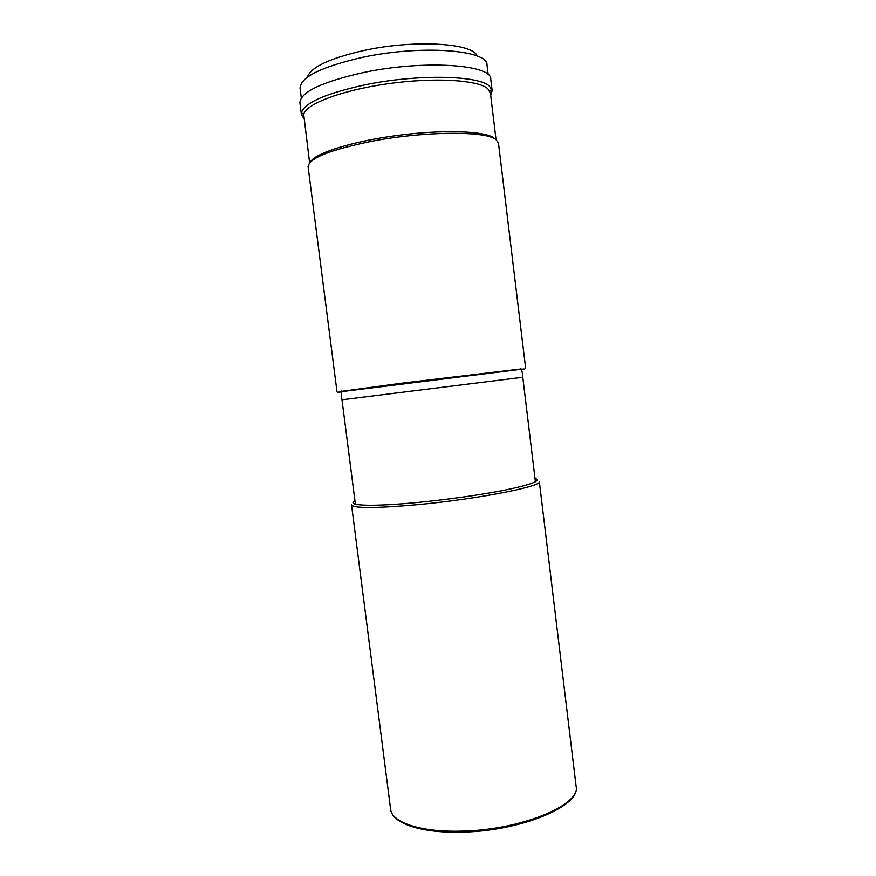 <?xml version="1.0" encoding="UTF-8"?>
<svg xmlns="http://www.w3.org/2000/svg" width="876" height="876" viewBox="0 0 876 876"><rect width="100%" height="100%" fill="white"/><g stroke="black" fill="none" stroke-linecap="round" stroke-linejoin="round"><path stroke-width="1.31" d="M520.694 369.026L402.741 383.086L342.001 391.287M336.997 391.747L308.1 166.779C308.757 158.271 330.164 149.73 372.322 141.156C424.608 131.104 485.972 130.842 495.958 139.558L498.477 143.073L525.655 368.248M494.349 138.331L493.735 137.861C484.439 130.896 442.555 129.44 397.343 135.441C352.119 141.375 314.802 153.234 310.443 161.951M309.622 162.826L303.72 114.515C305.264 104.2 341.498 90.261 387.805 83.757C434.069 77.176 478.099 79.858 487.801 88.728L490.407 93.009L496.035 139.612M490.702 95.473L492.159 90.666L489.52 86.286C479.249 75.336 417.545 73.934 365.237 84.808C325.96 93.393 304.695 102.667 301.443 112.665L301.377 114.427L303.972 118.731M301.377 114.427L299.91 102.985C300.271 92.155 321.525 81.994 363.693 72.489C423.896 59.688 492.148 64.506 490.768 79.212L492.159 90.666M301.322 97.97L300.085 88.301C300.38 77.176 321.174 66.861 362.456 57.367C421.345 44.588 488.25 49.921 487.001 65.021L488.173 74.69M307.432 77.187C310.586 67.255 329.54 58.331 364.296 50.392C414.786 39.376 473.423 43.143 477.157 56.042M576.09 786.166C581.401 805.186 518.942 830.897 459.079 831.204C419.516 832.014 391.605 822.126 390.619 809.26C391.835 823.046 420.009 832.956 459.407 832.2C518.931 831.85 581.259 806.5 576.09 786.166L539.32 481.482C542.967 486.213 478.044 499.024 418.016 504.62C375.881 508.354 353.718 508.441 351.528 504.883L390.619 809.26M354.955 500.853C345.21 505.791 372.092 506.919 418.356 502.375C450.012 499.32 486.191 494.053 509.427 489.169C532.904 484.034 541.423 480.453 535.006 478.427M520.793 369.617C526.64 368.796 526.52 368.73 520.421 369.387L342.352 391.572C341.629 391.671 341.29 393.006 341.355 395.591L341.99 399.785L522.786 377.271L535.411 481.767M341.662 391.014L342.352 391.572C336.285 392.415 336.176 392.525 342.045 391.879M341.99 399.785L355.382 504.182M520.946 368.686L520.421 369.387C521.154 369.311 521.8 370.526 522.37 373.045L522.786 377.271M303.72 114.515L301.443 112.665M489.903 91.323L491.655 88.969"/></g></svg>
